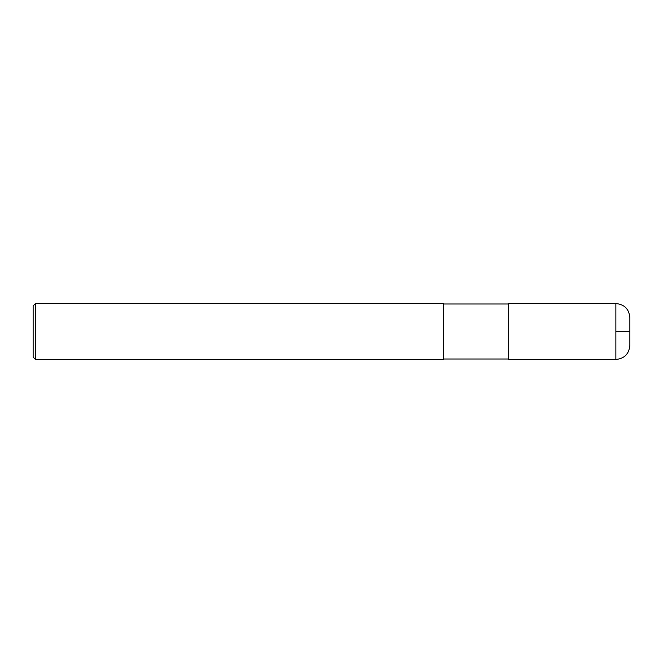 <?xml version="1.0" encoding="UTF-8"?>
<svg xmlns="http://www.w3.org/2000/svg" width="663" height="663" viewBox="0 0 663 663"><rect width="100%" height="100%" fill="white"/><g stroke="black" fill="none" stroke-linecap="round" stroke-linejoin="round"><path stroke-width="0.5" stroke-dasharray="3.31 2.49" d="M629.85 345.481L629.85 317.519M508.645 359.47L508.645 303.53M508.645 331.5L508.645 359.006L508.645 331.5M443.381 331.5L443.381 359.006L443.381 331.5M443.381 359.47L443.381 303.53M35.479 359.47L35.479 303.53M33.15 357.142L33.15 305.858M615.861 359.47L615.861 303.53"/><path stroke-width="0.99" d="M615.861 303.53C624.364 304.358 629.021 309.016 629.85 317.519L629.85 345.481C629.021 353.976 624.355 358.642 615.861 359.47L508.645 359.47L508.645 303.53L615.861 303.53L615.861 359.47M443.381 331.5L443.381 359.47L35.479 359.47L35.479 303.53L443.381 303.53L443.381 331.5M35.479 303.53L33.15 305.858L33.15 357.142L35.479 359.47M615.861 331.5L629.85 331.5M443.381 359.006L508.645 359.006M443.381 303.994L508.645 303.994"/></g></svg>

